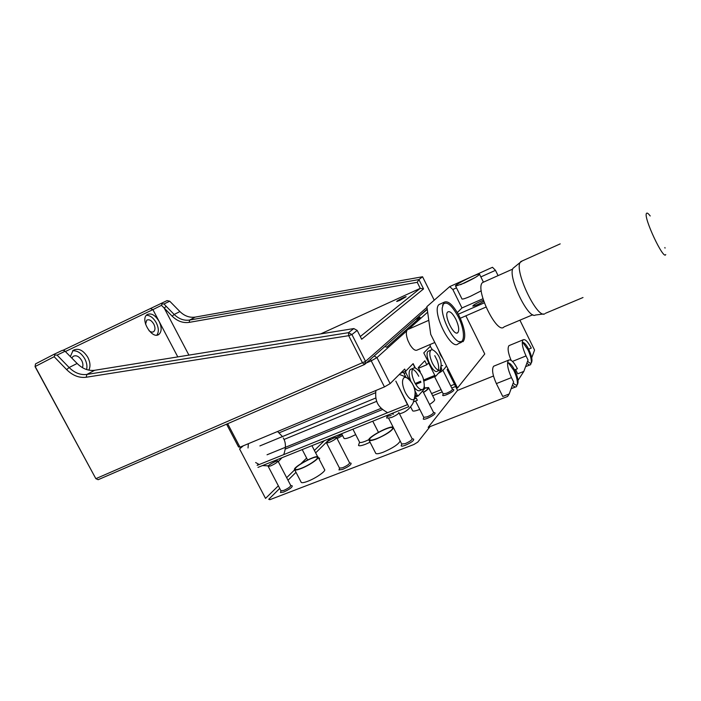 <?xml version="1.0" encoding="UTF-8"?>
<svg xmlns="http://www.w3.org/2000/svg" width="701" height="701" viewBox="0 0 701 701"><rect width="100%" height="100%" fill="white"/><g stroke="black" fill="none" stroke-linecap="round" stroke-linejoin="round"><path stroke-width="1.05" d="M406.633 331.003L376.945 357.606L374.15 356.02L384.919 346.478L386.75 347.223L420.171 317.422L415.299 319.577M370.522 359.227L371.232 360.84L366.29 362.978M427.277 309.421L418.488 316.756L420.171 317.422M427.654 312.155L408.701 329.146M227.659 423.693L239.987 447.185L384.455 386.917L371.232 360.84L376.945 357.606L390.124 383.631L404.661 369.068L405.713 371.144L413.143 363.635L415.386 368.095M239.987 447.185L238.524 446.94L226.572 424.166M418.541 368.227L426.804 364.757L428.714 362.741L423.772 352.892L430.458 346.136L429.722 344.673M426.804 364.757L424.815 360.796L418.243 367.631L420.267 371.67L419.899 372.056M384.455 386.917L390.124 383.631M405.713 371.144L403.355 372.135M412.985 363.793L415.106 367.999M409.542 380.073L405.853 372.766L405.669 371.171M411.382 369.041L410.33 369.48C408.578 371.477 408.709 375.333 410.725 381.046L409.787 380.328M413.897 386.97C416.482 390.343 418.602 391.482 420.258 390.378L423.018 389.248C420.626 390.492 417.831 388.223 414.641 382.457C411.601 375.692 411.084 370.978 413.073 368.332C414.282 367.429 415.859 367.92 417.805 369.804C421.573 373.335 423.658 377.734 424.061 382.983C424.499 386.111 424.149 388.205 423.018 389.248M418.742 376.262C416.709 372.362 414.606 369.997 412.433 369.173M424.228 386.128L424.806 388.512L418.19 395.942L417.148 395.171L414.896 390.694M404.056 373.519L405.853 372.766M430.204 346.39L432.447 349.825M441.262 367.447L441.726 369.488L435.794 376.157L434.83 375.394L428.565 362.899M429.082 350.877L428.197 351.254C423.684 354.32 433.577 375.105 437.608 371.048L439.361 370.321M438.256 370.137C439.071 367.859 438.668 364.555 437.065 360.244L434.778 355.67M454.493 384.288L450.682 385.83L454.493 384.288M441.113 389.703L431.571 393.559L441.113 389.703M410.725 381.046L411.031 381.8M417.148 395.171L415.325 395.916M415.15 397.178L418.19 395.942M434.83 375.394L423.422 380.108M420.688 381.23L415.194 383.5M415.737 384.42L420.959 382.273M423.702 381.142L435.794 376.157M441.183 364.809L440.246 369.953C438.081 371.039 435.496 368.831 432.482 363.337C429.608 356.949 429.056 352.55 430.826 350.141C431.807 349.396 433.113 349.764 434.743 351.245C438.756 354.732 440.903 359.254 441.183 364.809M35.05 366.623L35.514 363.889L35.05 366.623L95.853 478.669L35.173 366.509L54.152 356.721L66.656 369.629C72.676 375.57 79.187 378.111 86.205 377.252L348.712 335.683L362.592 363.013L364.59 364.485L365.536 361.357L95.853 478.669L98.158 479.694L364.59 364.485L427.224 309.018M54.152 356.721L54.897 355.021L57.088 355.1L69.127 367.517C74.595 372.914 80.51 375.219 86.88 374.43L348.502 332.668L353.821 328.567L357.195 330.416L351.92 334.543L348.502 332.668L348.712 335.683L351.92 334.543L365.536 361.357L426.988 307.31M399.824 300.378L396.775 301.491C395.688 301.377 405.511 296.348 406.168 296.681L399.824 300.378M357.195 330.416L361.672 339.258L423.562 288.908L418.918 279.576L422.554 276.755L434.226 300.194M360.296 336.533L420.25 288.348L320.69 333.904M423.562 288.908L420.25 288.348L417.253 282.328L418.918 279.576L189.638 320.059L195.237 317.097L422.554 276.755M195.237 317.097C189.647 317.895 184.538 316.055 179.912 311.559L169.738 301.211L167.057 300.606L62.766 350.412M54.897 355.021L53.995 354.32L35.514 363.889M145.554 324.16L146.737 320.182C149.12 319.025 151.477 320.331 153.808 324.099C155.394 327.481 155.368 329.987 153.747 331.608C152.415 332.484 150.829 332.16 148.98 330.635M71.87 358.053L73.07 356.415C76.076 354.864 78.941 356.213 81.675 360.454C83.033 363.153 83.27 365.545 82.385 367.631M70.372 356.502L73.097 350.386C78.249 347.722 83.165 350.044 87.835 357.344C90.289 362.259 90.613 366.518 88.825 370.137M177.791 356.905L159.118 321.417C161.835 327.227 161.8 331.529 159.022 334.298C152.362 340.116 139.709 319.56 147 314.679C151.092 312.69 155.131 314.942 159.118 321.417L152.906 309.614L65.377 351.534M150.619 308.642L152.906 309.614L161.475 305.347L164.2 308.063L166.198 306.337L163.999 303.962L169.738 301.211M417.253 282.328L189.2 322.372C182.996 323.249 177.327 321.189 172.183 316.195L164.2 308.063L188.911 355.118M189.2 322.372L189.638 320.059C184.004 320.865 178.851 318.99 174.172 314.46L166.198 306.337M57.088 355.1L65.105 351.262L64.299 350.518L62.301 350.377L53.995 354.32M65.105 351.262L77.128 363.469C82.543 368.805 88.405 371.074 94.714 370.277L353.821 328.567M156.831 335.122C158.978 332.125 158.803 328.033 156.314 322.837C153.431 317.825 150.11 315.31 146.369 315.275M86.617 369.558C87.371 366.22 86.766 362.662 84.821 358.868C81.395 353.12 77.329 350.43 72.615 350.807M163.999 303.962L162.062 303.91L161.475 305.347M161.099 303.437L162.062 303.91M544.756 313.811C537.36 319.165 514.394 271.497 520.089 262.507L522.359 260.868M514.814 266.844L512.966 268.36C507.612 276.693 528.458 319.901 535.433 315.029L543.424 313.987M484.233 281.811L482.56 282.556C474.533 288.751 497.202 335.455 504.037 326.885L532.795 314.749M528.642 349.186L531.288 348.108C527.853 341.553 525.102 338.793 523.051 339.845C521.465 342.587 522.455 347.95 526.03 355.924L528.037 359.999L523.84 371.39L517.741 373.817L515.603 369.471M531.691 357.869L534.565 350.071L519.914 320.182M465.867 315.827L484.759 353.97L457.525 387.968L430.721 334.351L426.891 306.626L449.709 286.613L492.479 267.283L495.476 270.332L498.078 275.624M514.578 369.883L517.417 368.752C513.763 361.821 510.784 358.973 508.488 360.2C506.648 363.267 507.647 369.068 511.467 377.611L513.605 381.94L509.206 393.962L502.757 396.477L496.369 383.596C492.584 375.123 491.655 369.331 493.6 366.237L494.669 365.808M493.486 376.008L457.551 390.413L428.162 427.347L507.585 396.468L509.206 393.962M457.551 390.413L447.107 369.523L448.097 369.112M414.58 398.904L416.315 398.203L417.358 400.28L413.634 401.787M258.45 464.193L257.136 465.368L407.474 404.652L395.828 381.134L408.753 406.694L257.986 467.392M279.725 488.431L268.737 499.296L269.885 499.682L413.827 444.522L417.761 442.121L430.046 426.62M330.478 438.213L315.652 452.881M296.006 472.316L287.997 480.246M455.597 386.496L451.777 388.03M442.208 391.894L432.666 395.741M370.067 442.226L365.633 444.197C361.523 445.757 359.157 446.16 358.509 445.389L358.956 444.013M442.892 370.277L452.382 389.248L453.784 389.668C454.125 390.702 451.742 392.376 446.625 394.689C444.373 395.566 443.058 395.82 442.69 395.443L442.901 394.803M388.424 417.945L386.637 418.015L386.829 417.428M292.124 485.837L292.221 485.863C292.387 487.3 289.539 489.359 283.651 492.067L280.453 492.531L280.689 491.795M350.991 463.195L351.07 463.212C351.411 464.623 348.599 466.673 342.64 469.39L338.995 469.915L339.258 469.092M342.579 435.566L337.111 438.607M434.944 412.828L434.988 412.845C435.409 414.028 432.85 415.868 427.312 418.366C424.99 419.251 423.641 419.478 423.255 419.058L423.509 418.295M319.568 458.217L319.253 459.392M413.572 439.124L413.643 439.141C414.151 440.517 411.382 442.559 405.353 445.275C402.979 446.16 401.585 446.362 401.174 445.889L401.48 444.969M419.768 409.41C415.947 410.891 413.572 411.373 412.67 410.874L412.46 410.462M428.732 387.916L434.497 399.377C435.207 400.175 433.551 401.875 429.529 404.477M318.184 457.324L324.475 469.477C326.736 470.608 316.028 478.205 307.686 481.307C304.252 482.603 302.122 482.98 301.281 482.454L301.053 482.025M400.157 440.964C398.562 444.259 392.963 447.992 383.386 452.145C379.364 453.652 376.849 454.108 375.832 453.503L375.561 452.969M355.705 434.638L350.334 437.126C346.934 438.458 344.839 438.896 344.06 438.449L343.884 438.099M269.885 499.682L268.737 499.296M324.397 440.657L314.399 450.463M306.635 458.086L300.992 463.615M294.674 469.81L286.656 477.679M278.358 485.819L265.53 498.402L239.567 448.929L243.352 445.783M368.892 439.658L365.37 441.227C362.303 442.41 360.402 442.787 359.657 442.366L359.482 442.016M372.748 421.196L378.417 432.263M452.382 389.248C452.39 390.168 450.41 391.526 446.432 393.305L443.172 393.822M391.167 415.465L387.101 416.438M278.034 461.144L290.722 485.469C290.547 486.748 288.172 488.413 283.598 490.49L280.952 490.77M336.638 437.687L349.554 462.8C349.492 464.044 347.144 465.709 342.526 467.786L339.503 468.102M341.965 434.366L336.48 437.477M333.492 436.995L333.939 437.871M422.685 390.886L433.525 412.407C433.542 413.467 431.413 414.957 427.119 416.876L423.755 417.314M398.948 412.758L412.1 438.703C412.144 439.93 409.831 441.577 405.169 443.654L401.708 444.005M424.727 387.951L428.539 387.53C429.222 388.258 427.54 389.914 423.492 392.49M301.071 468.575C297.645 469.898 295.533 470.318 294.718 469.845C291.379 468.023 315.625 454.563 317.974 456.912C320.182 457.928 309.386 465.411 301.071 468.575M393.489 427.829C391.815 431.001 386.19 434.681 376.612 438.887C372.608 440.421 370.11 440.92 369.12 440.377C365.44 438.405 390.518 424.841 393.226 427.312M517.96 380.459L523.84 371.39M270.735 465.876L268.22 466.419C266.862 465.771 277.044 460.093 277.955 460.995C277.71 462.143 275.3 463.773 270.735 465.876M329.417 442.357L326.552 442.979C325.089 442.287 335.534 436.565 336.541 437.512C336.41 438.633 334.035 440.254 329.417 442.357M398.843 412.547C398.816 413.643 396.477 415.246 391.815 417.358L388.529 418.068L401.831 444.25M423.413 392.332C426.962 390.036 428.425 388.564 427.794 387.916L424.762 388.161M301.439 468.215C309.185 465.271 319.235 458.296 317.185 457.341C315.003 455.159 292.387 467.707 295.507 469.398C296.269 469.845 298.24 469.451 301.439 468.215M376.928 438.537C385.007 435.452 394.567 428.767 392.411 427.759C389.931 425.428 366.5 438.09 369.935 439.93C370.855 440.438 373.186 439.974 376.928 438.537M511.125 360.332C508.076 352.962 507.358 348.064 508.97 345.646L509.846 345.286M440.806 303.735L439.124 304.488C430.896 310.482 451.102 351.736 458.279 343.683L461.389 342.377M449.709 286.613L452.828 289.522L461.968 307.958L457.315 312.558M485.951 307.091L460.259 318.263C465.061 329.759 465.999 337.558 463.072 341.659L458.629 341.624C451.558 338.268 441.779 318.289 442.2 308.011L443.882 302.359C447.65 300.256 452.443 304.208 458.252 314.223L484.277 302.85M441.297 366.018L442.664 365.449M402.356 371.381L403.364 372.143L405.861 377.103M382.509 409.533L285.281 449.043M508.435 362.916L513.824 370.4C516.225 375.456 517.434 379.872 517.452 383.657L516.532 386.593C515.577 387.399 514.219 386.908 512.449 385.103M507.603 362.382L509.364 363.241C513.044 364.993 518.389 376.647 518.039 382.159C517.715 385.743 516.111 386.023 513.211 383.009M522.771 342.438L527.897 349.676C530.219 354.583 531.376 358.772 531.376 362.242L530.622 364.643C529.772 365.352 528.528 364.844 526.898 363.1M482.945 298.749L461.968 307.958M483.743 301.307C478.949 304.181 475.313 305.785 472.825 306.135C472.886 305.338 475.436 303.761 480.474 301.404L483.41 300.273M495.476 270.332L480.851 276.913M456.5 287.866L452.828 289.522M464.141 283.169C474.156 278.42 479.265 275.388 479.458 274.082C477.495 273.153 452.688 285.71 455.632 286.131L464.141 283.169M460.259 318.263L458.252 314.223M443.067 359.052L440.412 354.846L438.475 349.852M400.315 373.423L403.364 372.143M375.596 392.718L279.243 432.806M415.097 392.367L415.106 392.385C415.632 395.846 415.272 398.159 414.011 399.333C411.496 400.648 408.595 398.361 405.309 392.455C402.19 385.489 401.691 380.617 403.802 377.83C405.152 376.84 406.887 377.41 409.016 379.548L409.042 379.574M267.046 454.783L381.195 408.297M507.542 363.109L509.364 363.241M522.254 342.535L523.621 342.693C527.012 344.2 532.331 355.749 531.945 360.787C531.647 363.854 530.21 363.968 527.616 361.138M461.88 298.74L462.02 299.038C463.028 299.222 465.885 298.293 470.59 296.234L481.272 290.801M458.454 341.527C465.289 344.568 464.991 329.873 458.27 316.791C451.33 304.269 446.073 300.361 442.515 305.075M375.867 397.966L259.887 445.915M283.993 439.483L376.779 401.287M455.843 319.235C458.787 325.728 459.453 330.197 457.841 332.625C454.082 336.83 443.461 315.108 447.746 311.954C449.928 310.841 452.627 313.268 455.843 319.235M408.376 329.286L407.421 329.707C405.809 331.608 406.002 335.297 408.008 340.765L409.98 344.761C412.95 349.396 415.421 351.122 417.384 349.957L434.795 342.5M460.61 284.685L475.383 277.412M664.89 247.532L665.039 248.101M665.731 254.551C663.637 260.676 643.281 217.284 646.453 213.446C646.944 212.622 648.013 213.235 649.652 215.268L650.204 215.978M86.205 377.252L86.88 374.43L94.714 370.277M66.656 369.629L69.127 367.517L77.128 363.469M172.183 316.195L174.172 314.46L179.912 311.559M496.369 383.596L511.467 377.611M512.466 361.409L526.03 355.924M410.33 369.48L413.073 368.332M428.197 351.254L430.826 350.141M152.976 331.994L153.747 331.608M157.699 334.964L159.022 334.298M545.483 313.286L583.004 297.522M520.659 261.631L560.204 243.878M512.966 268.36L520.089 262.507M482.56 282.556L512.676 269.096M359.543 442.235L358.509 445.389M443.198 393.927L442.69 395.443M387.127 416.534L386.637 418.015M280.978 490.875L280.453 492.531M290.705 485.442L292.221 485.863M339.538 468.224L338.995 469.915M349.536 462.765L351.07 463.212M423.79 417.445L423.255 419.058M433.507 412.381L434.988 412.845M318.482 457.902L319.638 458.235M401.752 444.162L401.174 445.889M412.083 438.668L413.643 439.141M410.628 406.843L412.67 410.874M294.718 469.845L301.281 482.454M369.12 440.377L375.832 453.503M341.632 433.717L344.06 438.449M352.91 429.178L359.657 442.366M434.567 376.665L443.26 393.988M386.672 415.588L387.18 416.587M268.22 466.419L281.04 490.954M326.552 442.979L339.617 468.312M415.535 401.016L423.86 417.516M302.219 449.586L307.599 459.952M311.927 445.678L317.667 456.78M392.411 427.759L392.656 428.223M493.6 366.237L508.488 360.2M511.125 388.713L515.559 386.978M508.97 345.646L523.051 339.845M525.584 366.649L529.816 364.967M439.124 304.488L443.882 302.359M518.039 382.159L517.452 383.657M523.621 342.693L522.28 342.07M531.945 360.787L531.376 362.242M455.632 286.131L462.02 299.038M479.458 274.082L483.436 282.17M446.449 365.808C444.513 369.164 441.814 371.661 438.327 373.309M409.016 379.548C412.67 383.21 414.694 387.487 415.106 392.385M399.255 374.483C406.317 376.577 410.882 380.038 412.968 384.867C415.789 388.853 415.798 394.961 412.985 403.215C409.586 409.121 405.073 412.635 399.456 413.765M393.55 414.16L391.123 413.792M387.6 412.679C379.162 407.859 374.588 402.786 375.902 390.483M282.468 436.583L277.587 431.501M248.391 443.672L248.023 447.974M255.646 462.529L259.204 464.535M262.516 465.569L268.334 465.867M278.315 461.679L281.951 457.744M283.721 454.634C286.104 447.921 285.964 442.375 283.283 437.976M456.947 333.01L457.841 332.625M407.421 329.707L428.784 320.304M408.008 340.765L409.98 344.761"/></g></svg>
